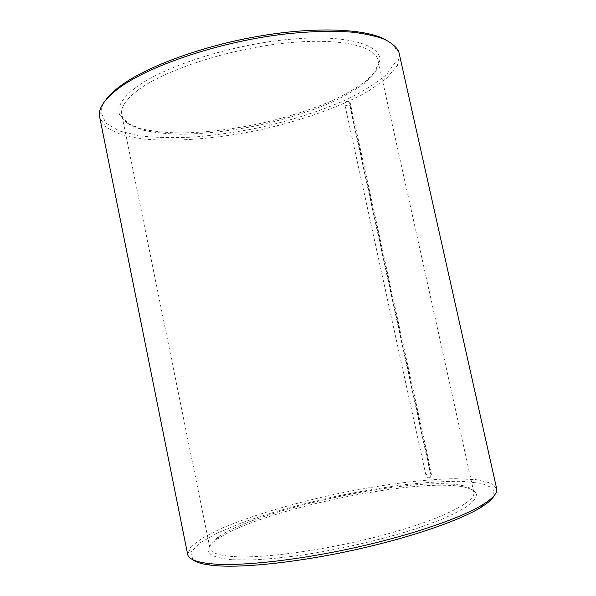 <?xml version="1.0" encoding="UTF-8"?>
<svg xmlns="http://www.w3.org/2000/svg" width="596" height="596" viewBox="0 0 596 596"><rect width="100%" height="100%" fill="white"/><g stroke="black" fill="none" stroke-linecap="round" stroke-linejoin="round"><path stroke-width="0.45" stroke-dasharray="2.98 2.23" d="M347.17 101.111C345.509 101.782 344.816 103.354 345.099 105.82L425.767 474.52C426.989 477.634 428.561 478.528 430.476 477.21L430.93 474.267L349.666 103.443C349.211 101.767 348.384 100.992 347.17 101.111L347.356 101.119M138.257 89.936C164.421 70.291 226.331 49.692 282.02 43.433C337.798 37.094 375.383 45.594 378.058 60.39L378.326 62.677L375.018 72.407L365.378 82.613C356.192 89.489 344.779 96.112 331.145 102.49C309.13 111.839 284.732 119.483 257.964 125.428C231.092 130.889 205.702 133.824 181.787 134.234C166.738 133.958 153.619 132.543 142.429 130.002L129.466 124.601L122.493 117.062L121.808 114.857C120.273 107.69 125.756 99.383 138.257 89.936M233.863 556.604C265.429 558.698 331.994 549.236 387.668 533.897C443.461 518.572 476.465 501.229 473.82 492.236C472.926 488.958 468.65 486.634 460.984 485.263C412.305 476.13 259.61 508.589 218.859 536.728C212.414 541.101 209.457 544.96 209.971 548.32C210.798 552.805 218.762 555.569 233.863 556.604M232.388 559.771L251.311 559.964C266.367 559.249 283.331 557.618 302.194 555.062C340.972 549.229 383.898 539.209 417.431 528.242L439.855 520.07C452.52 514.683 462.325 509.632 469.268 504.924C474.49 500.506 476.86 496.677 476.375 493.443C474.386 490.582 470.05 488.392 463.375 486.865C413.594 477.426 258.969 510.288 217.324 539.164C201.113 550.309 206.134 557.171 232.388 559.771M494.121 495.671L492.907 488.109L481.352 483.326L461.446 481.3C444.787 481.233 425.835 482.365 404.587 484.697C382.58 487.625 359.977 491.439 336.77 496.155C302.09 503.739 268.841 513.037 241 523.132L216.825 533.293L199.466 543.239L190.854 552.306L192.821 559.711M496.662 488.675L490.493 482.954L476.122 479.661L455.195 478.685C422.728 479.206 379.615 484.958 336.308 493.987C293.068 503.352 251.348 515.637 221.474 528.369L202.752 537.763L190.966 546.621L187.658 554.362M399.529 53.744L397.398 65.508L386.908 77.979L369.505 90.428C341.359 106.729 301.129 120.832 258.955 130.077C216.668 138.786 174.181 142.265 141.833 138.823L120.876 134.532L106.222 127.402L99.487 117.516M387.095 40.55C391.505 43.232 394.463 46.242 395.975 49.572L396.012 61.351L386.923 74.06C376.918 82.71 363.806 91.061 347.572 99.122C321.08 110.931 291.384 120.496 258.478 127.82C236.798 132.103 215.543 135.165 194.721 137.006C174.501 138.086 156.167 137.706 139.717 135.873L119.267 130.949L105.79 123.037L101.037 112.264C101.059 108.606 102.542 104.658 105.477 100.411M135.717 87.597C162.879 66.938 228.715 45.356 286.363 39.619C344.123 33.771 380.486 43.992 380.002 60.069L376.59 70.037L366.749 80.482C357.391 87.5 345.792 94.257 331.935 100.754C309.585 110.267 284.828 118.045 257.681 124.072C230.421 129.608 204.644 132.573 180.357 132.975C165.062 132.67 151.712 131.217 140.306 128.609L127.067 123.074L119.893 115.356C116.458 107.608 121.733 98.355 135.717 87.597M430.93 474.267L431.578 473.813L430.439 473.649L349.584 104.665L350.47 103.801L349.666 103.443M430.476 477.21L431.578 473.813L350.47 103.801C349.874 102.102 348.854 101.208 347.401 101.126L347.401 101.126M345.099 105.82L349.547 104.687L430.439 473.649M425.767 474.52L430.401 473.649M473.82 492.236L378.058 60.39M209.971 548.32L121.808 114.857M101.037 112.264L99.219 114.745M395.975 49.572L398.642 51.107M218.859 536.728L217.324 539.164M460.984 485.263L463.375 486.865M378.326 62.677L380.002 60.069M122.493 117.062L119.893 115.356"/><path stroke-width="0.89" d="M192.821 559.711C195.779 562.147 201.411 563.928 209.725 565.053L216.363 565.723C245.016 567.951 299.781 562.043 355.291 549.773C410.8 537.495 459.658 520.539 480.853 507.427C487.99 503.009 492.408 499.09 494.121 495.671M213.83 564.01C242.818 566.193 298.484 560.136 354.963 547.649C411.441 535.171 461.095 517.991 482.544 504.797C493.004 498.286 497.712 492.914 496.662 488.675L398.642 51.107C395.997 46.622 391.177 42.651 384.182 39.194C375.912 36.11 365.542 33.793 353.07 32.251C332.65 30.523 308.609 31.275 280.947 34.493C215.856 42.674 145.983 66.923 117.27 89.37C105.179 98.809 99.159 107.273 99.219 114.745L187.658 554.362C188.418 558.653 194.907 561.648 207.11 563.347L213.83 564.01M105.477 100.411C108.442 96.157 112.927 91.724 118.924 87.105C144.456 67.296 201.582 45.899 259.975 35.998C318.406 26.068 368.44 28.98 387.095 40.55M480.853 507.427L482.544 504.797M209.725 565.053L207.11 563.347"/></g></svg>
